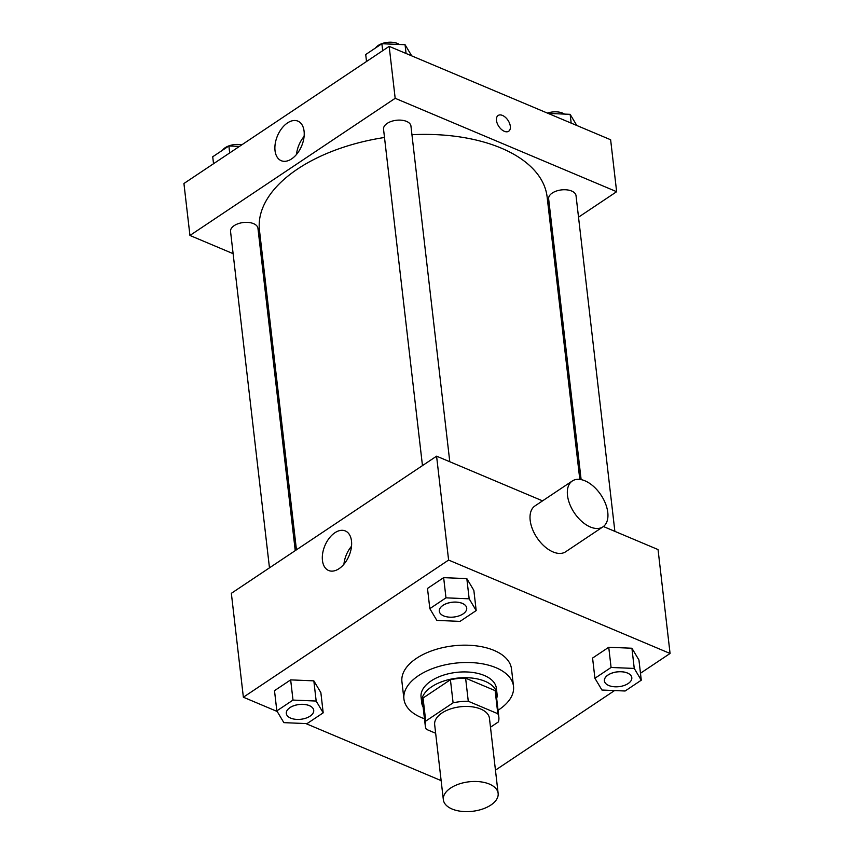 <?xml version="1.0" encoding="UTF-8"?>
<svg xmlns="http://www.w3.org/2000/svg" width="854" height="854" viewBox="0 0 854 854"><rect width="100%" height="100%" fill="white"/><g stroke="black" fill="none" stroke-linecap="round" stroke-linejoin="round"><path stroke-width="1.28" d="M489.406 784.089A27.584 14.849 -6.6 0 1 498.138 793.387A27.584 14.849 -6.6 0 1 472.454 811.3A27.584 14.849 -6.6 0 1 443.343 799.718A27.584 14.849 -6.6 0 1 458.982 784.036A27.584 14.849 -6.6 0 1 489.406 784.089M443.343 799.718L434.665 724.683A27.584 14.849 -6.6 0 1 450.304 709.001A27.584 14.849 -6.6 0 1 480.717 709.044A27.584 14.849 -6.6 0 1 489.459 718.342L498.138 793.387M425.271 725.772L422.602 702.682A37.042 19.941 -6.6 0 1 423.05 698.017L450.421 679.731L453.1 702.821L425.73 721.107A37.042 19.941 -6.6 0 0 425.271 725.772A37.042 19.941 -6.6 0 0 426.306 729.316L435.657 733.255M490.484 727.213L498.394 721.918A37.042 19.941 -6.6 0 0 498.853 717.264A37.042 19.941 -6.6 0 0 497.818 713.72L468.28 701.262A37.042 19.941 -6.6 0 0 453.1 702.821M497.818 713.72L495.149 690.63L465.611 678.172L468.28 701.262M495.149 690.63A37.042 19.941 -6.6 0 1 496.185 694.174L498.853 717.264M450.421 679.731A37.042 19.941 -6.6 0 1 465.611 678.172M496.686 698.519A37.918 20.411 173.4 0 0 497.06 694.067A37.918 20.411 173.4 0 0 457.039 678.151A37.918 20.411 173.4 0 0 421.716 702.789A37.918 20.411 173.4 0 0 423.104 707.037M421.716 702.789L421.054 697.013A37.918 20.411 -6.6 0 1 442.553 675.45A37.918 20.411 -6.6 0 1 484.378 675.514A37.918 20.411 -6.6 0 1 496.387 688.303L497.06 694.067M423.05 698.017L425.73 721.107M424.459 718.769A55.158 29.687 -6.6 0 1 403.931 698.999A55.158 29.687 -6.6 0 1 435.198 667.625A55.158 29.687 -6.6 0 1 496.035 667.721A55.158 29.687 -6.6 0 1 513.51 686.317A55.158 29.687 -6.6 0 1 498.042 710.25M403.931 698.999L401.924 681.684A55.158 29.687 -6.6 0 1 433.191 650.31A55.158 29.687 -6.6 0 1 494.039 650.406A55.158 29.687 -6.6 0 1 511.514 669.002L513.51 686.317M323.196 712.823L320.858 692.615L313.834 680.851L290.659 679.88L274.497 690.672L276.835 710.88L283.859 722.644L307.034 723.616L323.196 712.823L316.172 701.049L292.997 700.077L276.835 710.88M640.468 673.24L670.07 653.47L448.606 560.064L243.369 697.216L277.187 711.478M305.849 723.562L441.134 780.62M495.448 770.159L614.56 690.566M641.279 680.2L638.941 660.003L631.917 648.239L608.742 647.268L592.58 658.06L594.918 678.268L601.942 690.032L625.117 691.003L641.279 680.2L634.255 668.436L611.08 667.465L594.918 678.268M476.19 610.578L473.853 590.381L466.828 578.617L443.653 577.646L427.491 588.438L429.829 608.646L436.853 620.41L460.028 621.381L476.19 610.578L469.166 598.814L445.98 597.843L429.829 608.646M603.404 526.523L658.05 549.57L670.07 653.47M542.557 500.86L436.586 456.175L231.349 593.316L243.369 697.216M436.586 456.175L448.606 560.064M351.496 541.009A21.467 13.098 112.9 0 1 344.685 563.298A21.467 13.098 112.9 0 1 328.63 570.504A21.467 13.098 112.9 0 1 324.904 545.631A21.467 13.098 112.9 0 1 345.315 530.942A21.467 13.098 112.9 0 1 351.496 541.009M602.956 526.843L565.647 551.78A27.584 16.034 -123.8 0 1 536.995 537.753A27.584 16.034 -123.8 0 1 534.999 505.91L572.308 480.983A27.584 16.034 -123.8 0 1 584.969 480.823A27.584 16.034 -123.8 0 1 605.529 503.689A27.584 16.034 -123.8 0 1 602.956 526.843A27.584 16.034 -123.8 0 1 574.304 512.816A27.584 16.034 -123.8 0 1 572.308 480.983M343.927 564.238A21.467 13.098 112.9 0 1 351.506 546.261M411.938 134.708A144.785 77.938 -6.6 0 1 501.245 148.126A144.785 77.938 -6.6 0 1 547.126 196.943L579.802 479.404M296.445 549.816L259.467 230.228A144.785 77.938 -6.6 0 1 384.492 137.483M449.78 461.736L410.945 126.061A13.792 7.419 173.4 0 0 396.384 120.275A13.792 7.419 173.4 0 0 383.542 129.232L422.463 465.611M581.126 479.617L548.642 198.865A13.792 7.419 -6.6 0 1 556.456 191.018A13.792 7.419 -6.6 0 1 571.668 191.04A13.792 7.419 -6.6 0 1 576.034 195.694L614.869 531.359M269.469 567.846L230.548 231.477A13.792 7.419 -6.6 0 1 238.373 223.631A13.792 7.419 -6.6 0 1 253.574 223.652A13.792 7.419 -6.6 0 1 257.951 228.306L295.238 550.627M551.545 235.202L552.751 234.402M578.521 217.183L616.641 191.702L395.178 98.306L189.94 235.458L233.121 253.67M262.306 265.978L263.662 266.544M189.94 235.458L183.93 183.503L389.168 46.362L610.631 139.757L616.641 191.702M389.168 46.362L395.178 98.306M304.077 131.206A21.467 13.098 112.9 0 1 297.277 153.496A21.467 13.098 112.9 0 1 281.212 160.691A21.467 13.098 112.9 0 1 277.486 135.818A21.467 13.098 112.9 0 1 297.897 121.129A21.467 13.098 112.9 0 1 304.077 131.206M498.138 115.482A9.479 5.508 -123.8 0 1 502.483 115.429A9.479 5.508 -123.8 0 1 509.55 123.286A9.479 5.508 -123.8 0 1 508.674 131.249A9.479 5.508 -123.8 0 1 498.821 126.424A9.479 5.508 -123.8 0 1 498.138 115.482A9.479 5.508 -123.8 0 1 502.483 115.429A9.479 5.508 -123.8 0 1 509.55 123.286A9.479 5.508 -123.8 0 1 508.674 131.249M296.509 154.425A21.467 13.098 112.9 0 1 304.099 136.459M411.713 55.873L405.052 44.707L381.877 43.735L365.715 54.528L366.515 61.488M405.052 44.707L406.066 53.492M381.877 43.735L382.677 50.696M375.482 48.005A13.792 7.419 -6.6 0 1 397.558 43.49A13.792 7.419 -6.6 0 1 399.373 44.461M239.44 146.408L228.883 145.97L212.721 156.773L213.532 163.733M228.883 145.97L229.683 152.93M222.488 150.24A13.792 7.419 -6.6 0 1 241.746 144.87M576.813 125.495L570.141 114.329L548.151 113.411M570.141 114.329L571.166 123.115M547.425 113.102A13.792 7.419 -6.6 0 1 562.647 113.123A13.792 7.419 -6.6 0 1 564.462 114.094M439.308 611.24L439.308 611.197A13.792 7.419 -6.6 0 1 439.308 611.197A13.792 7.419 -6.6 0 1 447.122 603.351A13.792 7.419 -6.6 0 1 462.334 603.372A13.792 7.419 -6.6 0 1 466.7 608.027A13.792 7.419 -6.6 0 1 466.711 608.048A13.792 7.419 -6.6 0 1 453.869 617.036A13.792 7.419 -6.6 0 1 439.308 611.24A13.792 7.419 -6.6 0 1 447.133 603.404A13.792 7.419 -6.6 0 1 462.345 603.426A13.792 7.419 -6.6 0 1 466.711 608.069L466.711 608.069M473.853 590.381L466.828 578.617L469.166 598.814M466.828 578.617L443.653 577.646L445.98 597.843M443.653 577.646L427.491 588.438M286.314 713.432L286.325 713.485A13.792 7.419 -6.6 0 1 294.139 705.639A13.792 7.419 -6.6 0 1 309.351 705.66A13.792 7.419 -6.6 0 1 313.717 710.314A13.792 7.419 -6.6 0 1 300.875 719.271A13.792 7.419 -6.6 0 1 286.325 713.485A13.792 7.419 -6.6 0 1 286.314 713.432A13.792 7.419 -6.6 0 1 294.128 705.596A13.792 7.419 -6.6 0 1 309.34 705.617A13.792 7.419 -6.6 0 1 313.706 710.261A13.792 7.419 -6.6 0 1 313.717 710.282M320.858 692.615L313.834 680.851L316.172 701.049M313.834 680.851L290.659 679.88L292.997 700.077M290.659 679.88L274.497 690.672M627.434 673.005A13.792 7.419 -6.6 0 1 631.8 677.649A13.792 7.419 -6.6 0 1 631.8 677.67L631.8 677.702A13.792 7.419 -6.6 0 1 618.958 686.659A13.792 7.419 -6.6 0 1 604.408 680.862A13.792 7.419 -6.6 0 1 604.397 680.819A13.792 7.419 -6.6 0 1 612.222 672.973A13.792 7.419 -6.6 0 1 627.434 673.005M638.941 660.003L631.917 648.239L634.255 668.436M631.917 648.239L608.742 647.268L611.08 667.465M608.742 647.268L592.58 658.06M604.397 680.819L604.408 680.862A13.792 7.419 -6.6 0 1 612.222 673.027A13.792 7.419 -6.6 0 1 627.434 673.048A13.792 7.419 -6.6 0 1 631.8 677.702"/></g></svg>
